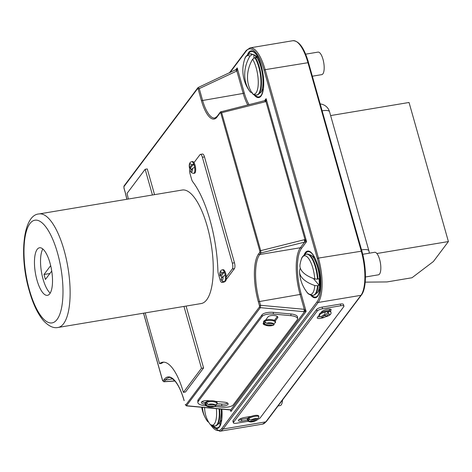 <?xml version="1.0" encoding="UTF-8"?>
<svg xmlns="http://www.w3.org/2000/svg" width="472" height="472" viewBox="0 0 472 472"><rect width="100%" height="100%" fill="white"/><g stroke="black" fill="none" stroke-linecap="round" stroke-linejoin="round"><path stroke-width="0.71" d="M194.228 165.507L193.308 164.091L191.532 164.976L189.425 167.902C188.883 164.25 189.626 162.179 191.656 161.684A5.935 2.024 80.5 0 1 194.234 165.418A5.935 2.024 80.5 0 1 193.614 173.401L191.52 172.746L190.44 171.265L192.428 168.41L194.635 167.418A5.935 2.024 -99.5 0 0 194.228 165.507A5.935 2.024 -99.5 0 0 194.204 165.424M191.532 164.976A4.112 1.404 -99.5 0 0 189.868 164.038A4.112 1.404 -99.5 0 0 189.502 167.678L190.263 168.138L191.036 169.755A5.935 2.024 -99.5 0 0 191.148 170.121M222.058 272.987A4.112 1.404 -99.5 0 0 220.477 272.202A4.112 1.404 -99.5 0 0 220.082 275.618L222.058 272.987L224.259 272.002A5.935 2.024 80.5 0 1 224.814 273.583A5.935 2.024 80.5 0 1 225.209 275.365L223.014 276.35L221.032 278.987A4.112 1.404 -99.5 0 0 222.619 279.772A4.112 1.404 -99.5 0 0 223.014 276.35M224.218 281.56L225.067 281.418A5.935 2.024 -99.5 0 0 226.283 276.975A5.935 2.024 -99.5 0 0 225.687 273.435A5.935 2.024 -99.5 0 0 223.108 269.707L222.265 269.842A5.935 2.024 80.5 0 1 224.837 273.577A5.935 2.024 80.5 0 1 224.218 281.56C223.032 281.849 221.946 281.082 220.967 279.265L221.032 278.987M221.698 278.102A5.935 2.024 80.5 0 1 221.616 277.831A5.935 2.024 80.5 0 1 221.22 276.043L219.999 275.849C219.521 272.32 220.276 270.32 222.265 269.842M193.614 173.401L194.458 173.259A5.935 2.024 -99.5 0 0 195.078 165.277A5.935 2.024 -99.5 0 0 193.98 162.645A5.935 2.024 -99.5 0 0 192.505 161.542L191.656 161.684M189.903 168.138A4.567 1.558 -99.5 0 0 190.033 173.69L191.65 179.395A4.567 1.558 -99.5 0 0 192.694 181.702A75.815 25.854 80.5 0 1 209.987 220.005A75.815 25.854 80.5 0 1 217.899 270.792A4.567 1.558 -99.5 0 0 218.377 273.854L219.993 279.56A4.567 1.558 -99.5 0 0 221.976 282.427A4.567 1.558 -99.5 0 0 222.412 282.132L222.949 281.418M275.442 322.754A5.935 2.189 179.3 0 0 275.483 322.488A5.935 2.189 179.3 0 0 275.483 322.406L273.607 323.934L266.515 323.279L264.597 321.408A5.935 2.189 179.3 0 0 263.83 322.034A5.935 2.189 179.3 0 0 263.612 322.636A5.935 2.189 179.3 0 0 263.618 322.712L263.323 323.096A5.027 1.853 179.3 0 0 263.14 323.603A5.027 1.853 179.3 0 0 265.388 325.114M275.483 322.488L275.477 321.638A5.935 2.189 179.3 0 0 275.229 321.025L277.672 317.774A5.027 1.853 179.3 0 0 277.855 317.267A5.027 1.853 179.3 0 0 273.506 315.485A5.027 1.853 179.3 0 0 267.996 316.883L265.547 320.134A5.935 2.189 179.3 0 0 263.818 321.184A5.935 2.189 179.3 0 0 263.6 321.786L263.612 322.636M217.126 403.973A5.935 2.189 179.3 0 0 217.167 403.707A5.935 2.189 179.3 0 0 217.161 403.631L215.285 405.153L208.193 404.498L206.282 402.628A5.935 2.189 179.3 0 0 205.509 403.253A5.935 2.189 179.3 0 0 205.29 403.855A5.935 2.189 179.3 0 0 205.296 403.932L207.108 404.103M216.147 405.271L221.769 405.79A5.027 1.853 179.3 0 0 227.958 404.439A5.027 1.853 179.3 0 0 228.141 403.926A5.027 1.853 179.3 0 0 224.471 402.191L215.492 401.365A5.935 2.189 179.3 0 0 209.704 400.834A5.935 2.189 179.3 0 0 205.497 402.404A5.935 2.189 179.3 0 0 205.279 403.005L205.29 403.855M217.167 403.672L221.746 404.091A5.027 1.853 179.3 0 0 227.575 403.088M258.945 416.935L258.933 416.847A5.935 1.723 -15.8 0 1 258.945 416.935L257.6 418.924L250.774 420.062L248.473 418.688A5.935 1.723 164.2 0 0 247.487 419.991L249.21 419.708M323.916 315.874A5.935 1.723 164.2 0 0 325.391 315.544L326.394 316.523L328.376 313.886L328.429 311.496A5.935 1.723 164.2 0 0 326.813 311.679A5.935 1.723 164.2 0 0 325.043 312.063L324.99 314.452L322.765 317.231C320.942 317.272 319.851 316.665 319.503 315.42A5.935 1.723 -15.8 0 1 325.043 312.063M325.391 315.544L328.429 311.496A5.935 1.723 -15.8 0 1 330.931 312.187L330.695 311.343A5.935 1.723 164.2 0 0 330.394 310.983A5.935 1.723 164.2 0 0 326.577 310.836A5.935 1.723 164.2 0 0 320.919 312.747A5.935 1.723 164.2 0 0 319.267 314.582L319.503 315.42M248.473 418.688A5.935 1.723 -15.8 0 1 254.815 416.339A5.935 1.723 -15.8 0 1 258.933 416.847L258.691 416.009A5.935 1.723 164.2 0 0 254.579 415.496A5.935 1.723 164.2 0 0 251.399 416.316A5.935 1.723 164.2 0 0 247.269 419.242L247.505 420.08A5.935 1.723 -15.8 0 1 247.487 419.991L249.788 421.372L257.328 419.956C255.187 421.136 249.381 423.685 247.505 420.08A5.935 1.723 -15.8 0 0 247.576 420.233M330.394 310.983L330.943 310.252A5.027 1.457 164.2 0 0 331.12 309.661A5.027 1.457 164.2 0 0 327.633 309.231A5.027 1.457 164.2 0 0 321.627 311.809L320.919 312.747M226.171 279.595L234.419 268.621A4.567 1.558 -99.5 0 0 234.46 262.78L204.5 156.91A4.567 1.558 -99.5 0 0 202.517 154.037L200.399 154.391A4.567 1.558 -99.5 0 0 199.963 154.692L193.98 162.645M221.976 282.427L224.094 282.079A4.567 1.558 -99.5 0 0 224.53 281.778L224.76 281.465M265.423 322.883L263.618 322.712L265.529 324.588L272.621 325.237L274.303 324.471M214.748 406.539L222.105 407.218A9.133 3.369 179.3 0 0 233.363 404.758L297.254 319.75A9.133 3.369 179.3 0 0 297.59 318.824A9.133 3.369 179.3 0 0 290.917 315.674L273.317 314.051A9.133 3.369 179.3 0 0 262.066 316.511L198.169 401.519A9.133 3.369 179.3 0 0 197.833 402.445A9.133 3.369 179.3 0 0 204.512 405.601L206.205 405.755M209.704 400.834L207.757 400.651A5.027 1.853 179.3 0 0 201.379 402.516A5.027 1.853 179.3 0 0 205.054 404.25L205.332 404.274M297.59 318.824L297.572 317.125A9.133 3.369 179.3 0 0 290.894 313.974L273.3 312.352A9.133 3.369 179.3 0 0 262.043 314.812L198.151 399.819A9.133 3.369 179.3 0 0 197.815 400.746L197.833 402.445M251.399 416.316L244.59 417.454A5.027 1.457 164.2 0 0 238.407 420.617A5.027 1.457 164.2 0 0 241.888 421.048L247.511 420.109M257.901 419.295A4.567 1.327 164.2 0 0 260.219 417.844L343.775 306.676A4.567 1.327 164.2 0 0 343.935 306.139A4.567 1.327 164.2 0 0 340.766 305.75L322.559 308.794A4.567 1.327 164.2 0 0 317.096 311.137L233.54 422.298A4.567 1.327 164.2 0 0 233.38 422.835A4.567 1.327 164.2 0 0 236.549 423.225L248.319 421.26M319.343 314.848L317.449 317.367A5.027 1.457 164.2 0 0 317.272 317.957A5.027 1.457 164.2 0 0 320.694 318.393A5.027 1.457 164.2 0 0 325.904 316.553M343.935 306.139L343.457 304.458A4.567 1.327 164.2 0 0 340.294 304.068L322.081 307.113A4.567 1.327 164.2 0 0 316.618 309.455L233.062 420.617A4.567 1.327 164.2 0 0 232.902 421.154L233.38 422.835M236.177 69.726L237.198 67.921L236.844 71.001L199.255 88.612L198.157 89.084L197.668 88.535L123.941 186.623L123.994 188.003M265.093 100.453L266.114 98.654L265.937 101.51L265.252 101.775L221.675 112.714L260.709 250.656L260.91 252.957A0.914 0.814 -143.1 0 1 259.824 252.26L258.65 253.83A37.453 12.773 80.5 0 0 258.332 301.72L259.47 305.756L260.568 305.29L260.332 307.661L186.375 405.867M259.824 252.26L259.842 251.08L260.709 250.656L304.287 239.723L305.024 239.628L306.576 241.646L260.91 252.957L259.73 254.526A36.539 12.461 -99.5 0 0 259.423 301.254L260.568 305.29L304.281 309.313L306.116 311.461L303.815 311.667L260.332 307.661A0.914 0.814 -143.1 0 1 259.476 306.953L185.75 405.041L185.254 404.498L186.399 405.867L230.383 409.944A1.829 0.861 101.5 0 1 230.383 409.944A1.829 0.861 101.5 0 0 230.767 409.849L230.914 411.507L230.371 409.938M259.842 251.08L220.807 113.132L220.318 112.631A0.914 0.814 -143.1 0 1 220.436 111.941L217.043 116.454A0.914 0.814 36.9 0 0 216.925 117.144A29.229 9.965 80.5 0 1 201.444 100.689L198.157 89.084M143.571 313.178L162.61 380.444L163.1 380.951A0.914 0.814 36.9 0 0 164.185 381.647L163.861 381.783M198.063 87.621L197.786 87.845A0.914 0.814 -143.1 0 1 198.063 87.621L199.255 88.612L202.535 100.223A28.32 9.658 -99.5 0 0 214.819 118.018L217.043 116.454M235.457 70.104A1.829 0.737 64.9 0 1 235.581 70.004L235.581 70.004A1.829 0.737 64.9 0 1 236.844 71.001L243.192 93.426L201.444 100.689M236.088 69.785A1.829 0.307 61.8 0 1 236.124 69.726L236.124 69.726A1.829 0.307 61.8 0 1 237.027 70.782M264.739 100.648L220.436 111.941M220.925 111.646L221.675 112.714L220.807 113.132M265.004 100.518A1.829 0.307 61.8 0 1 265.04 100.459L265.252 101.775M265.435 100.088L265.04 100.459A1.829 0.307 61.8 0 1 265.937 101.51L305.024 239.628L305.006 241.882M304.287 239.723L304.729 241.959L300.387 247.735L259.73 254.526A0.914 0.814 -143.1 0 1 258.65 253.83M264.656 100.589L266.114 98.654L306.576 241.646L301.472 248.437A35.624 12.148 -99.5 0 0 301.171 293.991L300.08 294.457L304.281 309.313A1.829 0.466 95.3 0 1 303.815 311.667M304.558 309.443L304.546 311.697L230.767 409.849L230.088 409.755A1.829 0.466 95.3 0 1 229.899 409.873M239.133 419.502A5.027 1.457 164.2 0 0 241.41 419.366L247.664 418.322M328.901 310.653L330.058 309.107M317.857 316.824A5.027 1.457 164.2 0 0 320.429 316.677M330.931 312.187C331.574 313.957 330.005 315.449 326.217 316.659L326.394 316.523A4.112 1.192 164.2 0 0 329.503 314.848A4.112 1.192 164.2 0 0 328.376 313.886M201.927 401.66A5.027 1.853 179.3 0 0 205.031 402.551L205.385 402.587M274.397 320.399L277.353 316.47M217.167 403.707L217.155 402.858A5.935 2.189 179.3 0 0 215.492 401.365M215.362 406.274C210.984 408.197 204.736 406.463 205.308 404.091L207.214 405.808L214.306 406.463L215.981 405.69M275.229 321.025A5.935 2.189 179.3 0 0 265.547 320.134M263.618 322.712L263.624 322.872C263.051 325.243 269.3 326.978 273.677 325.055M226.283 276.975L232.301 268.975A4.567 1.558 -99.5 0 0 232.342 263.134L202.382 157.264A4.567 1.558 -99.5 0 0 200.399 154.391M193.455 164.356L190.263 168.138M190.664 168.073A5.935 2.024 -99.5 0 0 191.036 169.755M224.259 272.002L221.22 276.043M312.387 76.198L321.792 74.629A11.417 3.894 -99.5 0 0 322.978 59.277A11.417 3.894 -99.5 0 0 318.028 52.103L305.638 54.174M254.803 57.655L252.591 59.23A34.934 29.712 -45.4 0 0 252.815 94.046L253.73 94.754L257.116 95.002A20.857 7.115 -99.5 0 0 259.287 66.965A20.857 7.115 -99.5 0 0 255.334 57.566L254.803 57.655A20.857 7.115 80.5 0 1 258.756 67.053A20.857 7.115 80.5 0 1 256.585 95.09M252.626 92.937L250.39 92.123A35.194 30.178 133.3 0 1 249.906 56.192L252.107 54.634L253.847 54.634A20.55 7.009 80.5 0 1 256.538 57.655L255.334 57.566M250.449 92.188L250.39 92.123A19.582 6.679 -99.5 0 1 250.06 91.704L250.449 92.188M253.847 54.634L253.895 57.967M362.72 254.29L374.674 252.29A11.417 3.894 80.5 0 1 379.63 259.47A11.417 3.894 80.5 0 1 378.438 274.816L365.458 276.987M300.251 268.308A35.194 16.461 -178.4 0 0 299.531 271.913A35.194 16.461 -178.4 0 0 314.8 285.525L317.503 285.719L319.119 285.294A20.55 7.009 -99.5 0 0 319.096 278.722L317.479 279.153L314.765 278.958A34.934 15.841 1.1 0 1 300.021 264.521A35.252 35.252 0 0 1 301.289 259.458A19.582 6.679 80.5 0 1 312.842 268.072A19.582 6.679 80.5 0 1 314.765 278.958M319.119 285.294L313.343 278.456M208.748 422.304L207.615 421.52A34.934 29.712 134.6 0 1 206.117 419.266A34.934 29.712 134.6 0 1 202.399 407.342M219.096 408.882A20.857 7.115 80.5 0 1 214.931 426.063L210.3 424.558A35.194 30.178 -46.7 0 1 204.606 407.542M278.061 405.944L280.138 405.601A11.417 3.894 -99.5 0 0 282.498 400.049M365.216 282.144L386.987 281.931L411.997 277.748L433.402 261.512L448.4 241.558L409.041 102.477L330.63 115.575M448.4 241.558L376.868 253.511M183.968 306.428L201.473 368.302L183.39 392.362L185.508 392.008L203.591 367.948L186.086 306.074M154.556 194.653L147.276 168.935L145.158 169.289L152.438 195.007M183.39 392.362A47.955 16.355 -99.5 0 0 162.586 362.225A47.955 16.355 -99.5 0 0 159.554 363.694L161.672 363.34A47.955 16.355 80.5 0 1 163.66 362.154M201.473 368.302L203.591 367.948M159.554 363.694L145.181 312.906M128.313 199.036A47.955 16.355 -99.5 0 0 127.074 193.349L145.158 169.289M49.973 262.922A24.113 8.225 -99.5 0 0 39.512 247.77A24.113 8.225 -99.5 0 0 36.999 280.185A24.113 8.225 -99.5 0 0 47.46 295.336A24.113 8.225 -99.5 0 0 49.973 262.922M42.834 248.992A24.113 8.225 -99.5 0 0 43.07 279.17A24.113 8.225 -99.5 0 0 50.203 293.1M58.05 327.468L201.19 303.549A57.549 19.623 -99.5 0 0 207.19 226.194A57.549 19.623 -99.5 0 0 182.227 190.027L39.087 213.94A57.549 19.623 80.5 0 1 64.05 250.107A57.549 19.623 80.5 0 1 58.05 327.468C53.472 328.482 48.545 326.14 43.276 320.441C37.601 313.579 32.934 303.714 29.288 290.835C19.033 256.337 22.892 214.689 39.087 213.94M50.675 265.63L44.014 274.492L45.418 279.459L51.737 271.058M49.89 273.512L44.014 274.492M190.505 170.97A4.112 1.404 -99.5 0 0 192.01 171.607A4.112 1.404 -99.5 0 0 192.428 168.41M221.769 405.79L221.746 404.091M257.6 418.924A4.112 1.192 164.2 0 0 254.797 418.676A4.112 1.192 164.2 0 0 250.774 420.062M213.444 426.086A23.028 7.853 -99.5 0 0 219.822 425.856L221.805 409.13M221.864 409.135A23.671 8.071 80.5 0 1 212.441 425.856M311.744 295.307A23.028 7.853 -99.5 0 0 318.122 295.071C321.119 288.74 321.031 279.07 317.868 266.055C315.88 259.352 313.609 254.915 311.054 252.744A23.028 7.853 -99.5 0 0 304.942 254.591M304.068 255.14A23.671 8.071 80.5 0 1 317.898 265.942A23.671 8.071 80.5 0 1 319.532 291.897A23.671 8.071 80.5 0 1 310.741 295.077M255.098 95.12A23.028 7.853 -99.5 0 0 261.476 94.884C264.467 88.553 264.385 78.877 261.222 65.862C259.228 59.165 256.957 54.728 254.402 52.551A23.028 7.853 -99.5 0 0 248.296 54.404M247.422 54.947A23.671 8.071 80.5 0 1 261.252 65.755A23.671 8.071 80.5 0 1 262.886 91.704A23.671 8.071 80.5 0 1 254.095 94.884M123.941 187.821L125.086 191.862A37.453 12.773 80.5 0 1 126.885 199.272M163.1 380.951L164.28 379.382A37.453 12.773 80.5 0 1 184.115 400.462M259.47 305.756L259.476 306.953M220.318 112.631L216.925 117.144M265.529 324.588A4.112 1.516 179.3 0 0 268.462 325.733A4.112 1.516 179.3 0 0 272.621 325.237M215.285 405.153A4.112 1.516 179.3 0 0 212.359 404.008A4.112 1.516 179.3 0 0 208.193 404.498M185.75 405.041A0.914 0.814 36.9 0 0 186.605 405.749L230.088 409.755M324.99 314.452A4.112 1.192 164.2 0 0 321.88 316.122A4.112 1.192 164.2 0 0 323.007 317.09M249.788 421.372A4.112 1.192 164.2 0 0 252.585 421.62A4.112 1.192 164.2 0 0 256.615 420.227M210.842 425.06A33.801 11.523 -99.5 0 0 221.97 428.31L317.072 301.779A33.801 11.523 -99.5 0 0 317.361 258.556L318.452 258.09A34.71 11.835 80.5 0 1 318.157 302.475L223.055 429.007L265.825 421.862L360.933 295.33A34.71 11.835 -99.5 0 0 361.227 250.945L307.909 62.528A34.71 11.835 -99.5 0 0 292.852 40.716C299.024 40.751 304.251 48.05 308.541 62.611L265.14 69.673L318.452 258.09L361.829 251.128M317.072 301.779A0.914 0.814 -143.1 0 0 318.157 302.475L360.933 295.33A0.914 0.814 36.9 0 0 361.422 295.035L266.32 421.573L262.503 424.139A34.71 11.835 -99.5 0 0 265.825 421.862A0.914 0.814 36.9 0 0 266.32 421.573M246.148 51.118A0.914 0.814 36.9 0 1 246.26 50.427L250.077 47.861A34.71 11.835 80.5 0 1 265.14 69.673L264.043 70.145A33.801 11.523 -99.5 0 0 246.148 51.118L229.982 72.623M221.97 428.31A0.914 0.814 36.9 0 0 223.055 429.007A34.71 11.835 80.5 0 1 219.728 431.284L262.503 424.139M317.361 258.556L264.043 70.145M301.171 293.991L306.116 311.461L230.914 411.507L230.513 410.091M235.67 69.962L237.198 67.921L244.284 92.96A27.405 9.346 -99.5 0 0 248.998 104.519M247.747 104.837A28.32 9.658 80.5 0 1 243.192 93.426L244.284 92.96M258.332 301.72L300.08 294.457A36.539 12.461 80.5 0 1 300.387 247.735A0.914 0.814 36.9 0 1 301.472 248.437M184.168 400.639L184.08 400.569C181.649 392.143 178.758 385.819 175.401 381.588C171.897 378.037 169.719 376.733 168.864 377.683A36.539 12.461 -99.5 0 0 165.365 380.078L164.185 381.647L174.835 380.916M172.634 378.863L165.365 380.078A0.914 0.814 36.9 0 1 164.28 379.382M308.511 62.717L361.859 251.021C366.72 267.76 366.679 288.563 361.422 295.035M197.668 88.535A0.914 0.814 -143.1 0 1 197.786 87.845L124.059 185.933A0.914 0.814 36.9 0 0 123.941 186.623M125.086 191.862L126.832 199.284M340.766 305.75L340.294 304.068M322.559 308.794L322.081 307.113M317.096 311.137L316.618 309.455M233.54 422.298L233.062 420.617M241.41 419.366L241.888 421.048M330.66 309.248L330.943 310.252M290.917 315.674L290.894 313.974M273.317 314.051L273.3 312.352M262.066 316.511L262.043 314.812M198.169 401.519L198.151 399.819M205.054 404.25L205.031 402.551M277.672 317.774L277.66 316.759M206.282 402.628A5.935 2.189 -0.7 0 1 212.825 401.654A5.935 2.189 -0.7 0 1 217.161 403.631M207.214 405.808A4.112 1.516 179.3 0 0 210.146 406.952A4.112 1.516 179.3 0 0 214.306 406.463M264.597 321.408A5.935 2.189 -0.7 0 1 271.146 320.435A5.935 2.189 -0.7 0 1 275.483 322.406M273.607 323.934A4.112 1.516 179.3 0 0 270.674 322.789A4.112 1.516 179.3 0 0 266.515 323.279M222.412 282.132L224.53 281.778M232.301 268.975L234.419 268.621M232.342 263.134L234.46 262.78M202.382 157.264L204.5 156.91M252.644 54.545A20.857 7.115 -99.5 0 0 250.243 53.855L254.538 55.006A20.119 6.862 80.5 0 1 260.874 66.93A20.119 6.862 80.5 0 1 260.81 92.518L257.116 95.002M252.815 94.046A19.582 6.679 -99.5 0 0 256.196 67.879A19.582 6.679 -99.5 0 0 252.591 59.23M249.906 56.192A19.582 6.679 -99.5 0 0 244.643 59.271C245.192 56.717 246.88 54.941 249.712 53.944A20.857 7.115 80.5 0 1 252.107 54.634M319.945 289.165L317.455 292.711A20.119 6.862 -99.5 0 0 317.526 267.117A20.119 6.862 -99.5 0 0 311.19 255.193L306.888 254.048A20.857 7.115 80.5 0 1 315.939 267.152A20.857 7.115 80.5 0 1 318.01 279.064M318.034 285.631A20.857 7.115 80.5 0 1 313.762 295.195L317.455 292.711M317.479 279.153A20.857 7.115 -99.5 0 0 315.408 267.24A20.857 7.115 -99.5 0 0 306.357 254.137L306.888 254.048M314.8 285.525A19.582 6.679 80.5 0 1 306.712 291.891C308.057 294.133 310.234 295.26 313.231 295.283A20.857 7.115 -99.5 0 0 317.503 285.719M214.931 426.063L215.462 425.974A20.857 7.115 -99.5 0 0 219.639 408.929M210.3 424.558A19.582 6.679 -99.5 0 0 216.371 408.628M221.203 409.077A20.119 6.862 80.5 0 1 219.155 423.49L215.462 425.974M320.24 103.94A10.791 10.791 0 0 1 329.544 111.74A10.791 3.133 164.2 0 0 322.181 110.796M329.544 111.74L368.897 250.827A10.791 3.133 164.2 0 0 361.534 249.883M29.476 290.192A52.067 17.753 -99.5 0 0 57.053 319.497A52.067 17.753 -99.5 0 0 57.495 252.915A52.067 17.753 -99.5 0 0 29.919 223.61A52.067 17.753 -99.5 0 0 29.476 290.192M250.077 47.861L292.852 40.716M246.26 50.427L229.362 72.918M210.524 424.812L219.728 431.284M124.059 185.933L123.912 187.933L125.056 191.968M174.929 381.022L163.908 381.783L162.575 380.556L143.512 313.19M198.187 87.521L236.525 69.36M263.299 88.978L260.81 92.518M249.712 53.944L250.243 53.855M244.643 59.271A35.252 35.252 0 0 0 250.06 91.704M258.048 57.543L254.538 55.006M301.289 259.458C301.838 256.904 303.526 255.128 306.357 254.137M313.231 295.283L313.762 295.195M299.531 271.913A35.252 35.252 0 0 0 306.712 291.891M314.694 257.736L311.19 255.193M201.715 407.277A35.252 35.252 0 0 0 206.117 419.266M221.645 419.95L219.155 423.49M369.293 253.193A10.791 10.791 0 0 0 368.897 250.827"/></g></svg>
